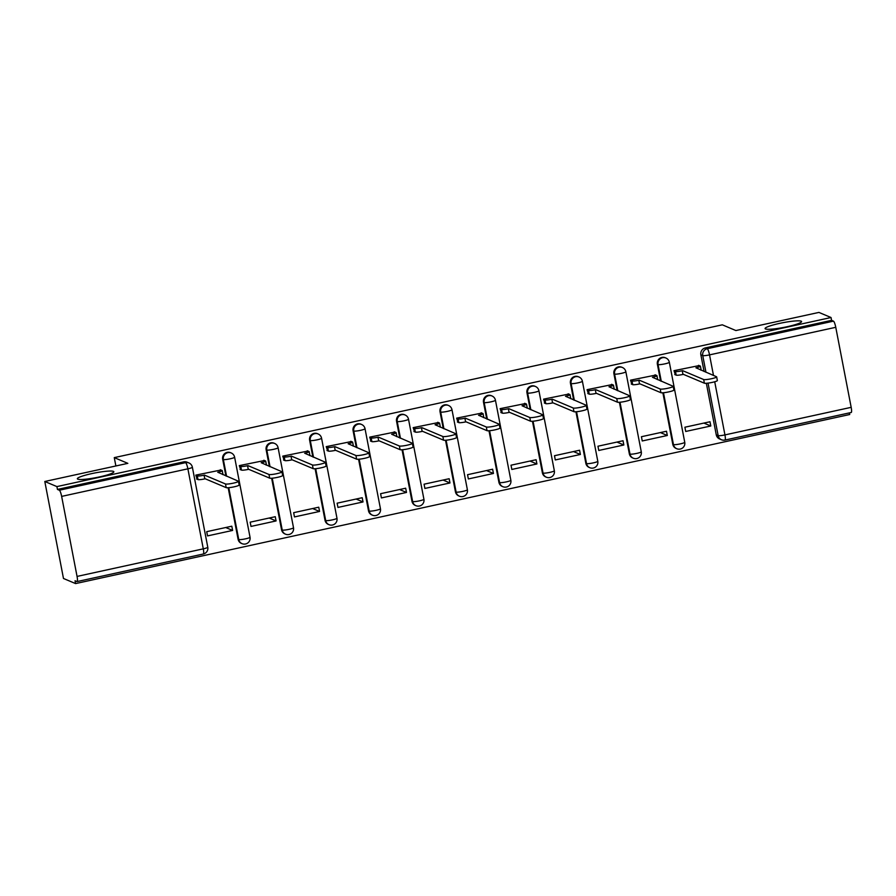 <?xml version="1.0" encoding="UTF-8"?>
<svg xmlns="http://www.w3.org/2000/svg" width="896" height="896" viewBox="0 0 896 896"><rect width="100%" height="100%" fill="white"/><g stroke="black" fill="none" stroke-linecap="round" stroke-linejoin="round"><path stroke-width="1.34" d="M113.434 471.374A18.581 2.397 169.1 0 1 113.848 471.755A18.581 2.397 169.1 0 1 97.787 477.277A18.581 2.397 169.1 0 1 77.762 479.158A18.581 2.397 169.1 0 1 77.347 478.778A18.581 2.397 169.1 0 1 93.419 473.256A18.581 2.397 169.1 0 1 113.434 471.374M801.17 321.16A18.581 2.397 169.1 0 1 801.584 321.541A18.581 2.397 169.1 0 1 785.523 327.062A18.581 2.397 169.1 0 1 765.498 328.955A18.581 2.397 169.1 0 1 765.083 328.574A18.581 2.397 169.1 0 1 781.155 323.053A18.581 2.397 169.1 0 1 801.17 321.16M230.507 452.67A5.813 5.656 112.9 0 0 222.678 459.234L223.35 459.514A5.813 5.656 -67.1 0 1 231.179 452.95L230.507 452.67M273.974 443.173A5.813 5.656 112.9 0 0 266.146 449.736L266.818 450.027A5.813 5.656 -67.1 0 1 274.646 443.453L273.974 443.173M317.453 433.675A5.813 5.656 112.9 0 0 309.624 440.25L310.285 440.53A5.813 5.656 -67.1 0 1 318.114 433.955L317.453 433.675M360.92 424.178A5.813 5.656 112.9 0 0 353.091 430.752L353.763 431.032A5.813 5.656 -67.1 0 1 361.592 424.469L360.92 424.178M404.387 414.691A5.813 5.656 112.9 0 0 396.558 421.254L397.23 421.534A5.813 5.656 -67.1 0 1 405.059 414.971L404.387 414.691M447.866 405.194A5.813 5.656 112.9 0 0 440.037 411.757L440.698 412.048A5.813 5.656 -67.1 0 1 448.526 405.474L447.866 405.194M491.333 395.696A5.813 5.656 112.9 0 0 483.504 402.27L484.176 402.55A5.813 5.656 -67.1 0 1 492.005 395.976L491.333 395.696M534.8 386.198A5.813 5.656 112.9 0 0 526.971 392.773L527.643 393.053A5.813 5.656 -67.1 0 1 535.472 386.49L534.8 386.198M578.278 376.712A5.813 5.656 112.9 0 0 570.45 383.275L571.11 383.555A5.813 5.656 -67.1 0 1 578.95 376.992L578.278 376.712M621.746 367.214A5.813 5.656 112.9 0 0 613.917 373.778L614.589 374.069A5.813 5.656 -67.1 0 1 622.418 367.494L621.746 367.214M665.213 357.717A5.813 5.656 112.9 0 0 657.384 364.291L658.056 364.571A5.813 5.656 -67.1 0 1 665.885 357.997L665.213 357.717M44.8 481.488L127.837 463.355L114.274 457.621L722.31 324.822L735.874 330.546L818.922 312.413L831.029 317.52L56.907 486.595L44.8 481.488L63.482 578.48L75.589 583.587L849.71 414.512L849.397 412.888M75.589 583.587L75.04 580.765L76.933 581.56A5.813 1.086 -102.3 0 0 77.078 581.571A5.813 1.086 -102.3 0 0 77.056 576.419L61.645 496.395A5.813 1.086 -102.3 0 0 59.338 490.224L185.573 462.65A5.813 5.656 -67.1 0 1 188.922 462.952L187.04 462.157A5.813 5.656 -67.1 0 0 183.691 461.854L185.573 462.65A5.813 1.086 -102.3 0 1 187.88 468.821L61.645 496.395M56.907 486.595L57.456 489.429L59.338 490.224M724.819 440.048A5.813 5.656 -67.1 0 1 721.47 439.746L719.589 438.95A5.813 5.656 -67.1 0 1 716.262 434.818L706.35 383.298M704.077 371.482L700.862 354.794L702.744 355.589A5.813 5.656 -67.1 0 1 707.224 348.712L833.459 321.149A5.813 1.086 77.7 0 1 835.766 327.309L851.178 407.333A5.813 1.086 77.7 0 1 851.2 412.496L724.965 440.07A5.813 1.086 77.7 0 0 724.942 434.907L851.178 407.333M833.459 321.149L831.578 320.354L831.029 317.52M699.16 365.579L674.005 370.675L675.371 374.797M710.797 425.992L709.979 421.747L684.902 427.224L685.709 431.469L710.797 425.992L703.886 423.08M667.318 435.49L666.501 431.245L641.424 436.722L642.242 440.966L667.318 435.49L660.419 432.578M655.693 375.077L630.538 380.173L631.893 384.294M623.851 444.987L623.034 440.742L597.957 446.219L598.774 450.464L623.851 444.987L616.952 442.075M612.214 384.563L587.07 389.67L588.426 393.792M580.384 454.474L579.566 450.24L554.49 455.717L555.296 459.95L580.384 454.474L573.474 451.562M568.747 394.061L543.592 399.157L544.958 403.278M536.906 463.971L536.088 459.726L511.011 465.203L511.829 469.448L536.906 463.971L530.006 461.059M525.28 403.558L500.125 408.654L501.48 412.776M493.438 473.469L492.621 469.224L467.544 474.701L468.362 478.946L493.438 473.469L486.539 470.557M481.802 413.056L456.646 418.152L458.013 422.274M449.971 482.966L449.154 478.722L424.077 484.198L424.883 488.443L449.971 482.966L443.061 480.043M438.334 422.542L413.179 427.638L414.546 431.771M406.493 492.453L405.675 488.219L380.598 493.696L381.416 497.93L406.493 492.453L399.594 489.541M394.867 432.04L369.712 437.136L371.067 441.258M363.026 501.95L362.208 497.706L337.131 503.182L337.949 507.427L363.026 501.95L356.126 499.038M351.389 441.538L326.234 446.634L327.6 450.755M319.558 511.448L318.741 507.203L293.653 512.68L294.47 516.925L319.558 511.448L312.648 508.536M307.922 451.035L282.766 456.131L284.133 460.253M276.08 520.934L275.262 516.701L250.186 522.178L251.003 526.422L276.08 520.934L269.181 518.022M264.454 460.522L239.299 465.618L240.654 469.75M232.613 530.432L231.795 526.198L206.718 531.675L207.536 535.909L232.613 530.432L225.714 527.52M220.976 470.019L195.821 475.115L197.187 479.237M238.09 539.258L238.75 539.538A5.813 5.656 -67.1 0 0 242.077 543.67L241.405 543.39A5.813 5.656 112.9 0 1 238.09 539.258L228.166 487.738M225.893 475.933L222.678 459.234M281.557 529.76L282.229 530.04A5.813 5.656 -67.1 0 0 285.544 534.184L284.872 533.893A5.813 5.656 112.9 0 1 281.557 529.76L271.634 478.24M269.36 466.435L266.146 449.736M325.024 520.274L325.696 520.554A5.813 5.656 -67.1 0 0 329.011 524.686L328.339 524.406A5.813 5.656 112.9 0 1 325.024 520.274L315.112 468.742M312.838 456.938L309.624 440.25M368.502 510.776L369.174 511.056A5.813 5.656 -67.1 0 0 372.49 515.189L371.818 514.909A5.813 5.656 112.9 0 1 368.502 510.776L358.579 459.256M356.306 447.44L353.091 430.752M411.97 501.278L412.642 501.558A5.813 5.656 -67.1 0 0 415.957 505.691L415.285 505.411A5.813 5.656 112.9 0 1 411.97 501.278L402.046 449.758M399.773 437.954L396.558 421.254M455.437 491.781L456.109 492.061A5.813 5.656 -67.1 0 0 459.424 496.205L458.752 495.914A5.813 5.656 112.9 0 1 455.437 491.781L445.525 440.261M443.251 428.456L440.037 411.757M498.915 482.294L499.587 482.574A5.813 5.656 -67.1 0 0 502.902 486.707L502.23 486.427A5.813 5.656 112.9 0 1 498.915 482.294L488.992 430.763M486.718 418.958L483.504 402.27M542.382 472.797L543.054 473.077A5.813 5.656 -67.1 0 0 546.37 477.21L545.698 476.93A5.813 5.656 112.9 0 1 542.382 472.797L532.459 421.277M530.186 409.461L526.971 392.773M585.85 463.299L586.522 463.579A5.813 5.656 -67.1 0 0 589.837 467.712L589.165 467.432A5.813 5.656 112.9 0 1 585.85 463.299L575.938 411.779M573.664 399.974L570.45 383.275M629.328 453.802L630 454.093A5.813 5.656 -67.1 0 0 633.315 458.226L632.643 457.934A5.813 5.656 112.9 0 1 629.328 453.802L619.405 402.282M617.131 390.477L613.917 373.778M672.795 444.315L673.467 444.595A5.813 5.656 -67.1 0 0 676.782 448.728L676.11 448.448A5.813 5.656 112.9 0 1 672.795 444.315L662.872 392.784M660.598 380.979L657.384 364.291M115.875 465.965L114.274 457.621M57.456 489.429L183.691 461.854M831.578 320.354L705.342 347.917A5.813 5.656 112.9 0 0 700.862 354.794M674.038 370.866L675.483 371.47A5.813 0.75 -10.9 0 0 682.27 370.765L682.976 374.438A5.813 0.75 169.1 0 1 676.189 375.144L674.755 374.539M682.685 370.675L703.685 379.534A6.675 0.862 -10.9 0 0 710.875 378.851A6.675 0.862 -10.9 0 0 716.654 376.869A6.675 0.862 -10.9 0 0 716.509 376.734L695.923 367.786A5.813 0.75 -10.9 0 0 700.414 366.173L701.12 369.846A5.813 0.75 169.1 0 1 700.862 370.138M716.654 376.869L717.36 380.542A6.675 0.862 169.1 0 1 711.592 382.525A6.675 0.862 169.1 0 1 704.39 383.208L683.39 374.349M700.414 366.173A5.813 0.75 -10.9 0 0 700.28 366.05L698.544 365.322M630.571 380.352L632.005 380.957A5.813 0.75 -10.9 0 0 638.803 380.262L639.509 383.936A5.813 0.75 169.1 0 1 632.71 384.642L631.277 384.037M639.218 380.162L660.218 389.021A6.675 0.862 -10.9 0 0 667.408 388.349A6.675 0.862 -10.9 0 0 673.187 386.366A6.675 0.862 -10.9 0 0 673.03 386.232L652.456 377.272A5.813 0.75 -10.9 0 0 656.936 375.659L657.642 379.344A5.813 0.75 169.1 0 1 657.395 379.624M673.187 386.366L673.893 390.04A6.675 0.862 169.1 0 1 668.114 392.022A6.675 0.862 169.1 0 1 660.923 392.706L639.923 383.846M656.936 375.659A5.813 0.75 -10.9 0 0 656.813 375.547L655.066 374.808M587.104 389.85L588.538 390.454A5.813 0.75 -10.9 0 0 595.325 389.749L596.03 393.434A5.813 0.75 169.1 0 1 589.243 394.128L587.81 393.523M595.75 389.659L616.739 398.518A6.675 0.862 -10.9 0 0 623.941 397.846A6.675 0.862 -10.9 0 0 629.709 395.853A6.675 0.862 -10.9 0 0 629.563 395.718L608.978 386.77A5.813 0.75 -10.9 0 0 613.469 385.157L614.174 388.83A5.813 0.75 169.1 0 1 613.928 389.122M629.709 395.853L630.414 399.538A6.675 0.862 169.1 0 1 624.646 401.52A6.675 0.862 169.1 0 1 617.456 402.192L596.456 393.333M613.469 385.157A5.813 0.75 -10.9 0 0 613.334 385.045L611.598 384.306M543.626 399.347L545.07 399.952A5.813 0.75 -10.9 0 0 551.858 399.246L552.563 402.92A5.813 0.75 169.1 0 1 545.776 403.626L544.342 403.021M552.272 399.157L573.272 408.016A6.675 0.862 -10.9 0 0 580.462 407.333A6.675 0.862 -10.9 0 0 586.242 405.35A6.675 0.862 -10.9 0 0 586.096 405.216L565.51 396.267A5.813 0.75 -10.9 0 0 570.002 394.654L570.707 398.328A5.813 0.75 169.1 0 1 570.45 398.619M586.242 405.35L586.947 409.024A6.675 0.862 169.1 0 1 581.179 411.018A6.675 0.862 169.1 0 1 573.978 411.69L552.978 402.83M570.002 394.654A5.813 0.75 -10.9 0 0 569.867 394.531L568.131 393.803M500.158 408.845L501.592 409.45A5.813 0.75 -10.9 0 0 508.39 408.744L509.096 412.418A5.813 0.75 169.1 0 1 502.298 413.123L500.864 412.518M508.805 408.654L529.805 417.514A6.675 0.862 -10.9 0 0 536.995 416.83A6.675 0.862 -10.9 0 0 542.763 414.848A6.675 0.862 -10.9 0 0 542.618 414.714L522.043 405.765A5.813 0.75 -10.9 0 0 526.523 404.152L527.229 407.826A5.813 0.75 169.1 0 1 526.982 408.117M542.763 414.848L543.48 418.522A6.675 0.862 169.1 0 1 537.701 420.504A6.675 0.862 169.1 0 1 530.51 421.187L509.51 412.328M526.523 404.152A5.813 0.75 -10.9 0 0 526.4 404.029L524.653 403.301M456.691 418.331L458.125 418.936A5.813 0.75 -10.9 0 0 464.912 418.242L465.618 421.915A5.813 0.75 169.1 0 1 458.83 422.621L457.397 422.016M465.338 418.141L486.326 427A6.675 0.862 -10.9 0 0 493.528 426.328A6.675 0.862 -10.9 0 0 499.296 424.346A6.675 0.862 -10.9 0 0 499.15 424.2L478.565 415.251A5.813 0.75 -10.9 0 0 483.056 413.638L483.762 417.323A5.813 0.75 169.1 0 1 483.515 417.603M499.296 424.346L500.002 428.019A6.675 0.862 169.1 0 1 494.234 430.002A6.675 0.862 169.1 0 1 487.043 430.685L466.043 421.826M483.056 413.638A5.813 0.75 -10.9 0 0 482.922 413.526L481.186 412.787M413.213 427.829L414.658 428.434A5.813 0.75 -10.9 0 0 421.445 427.728L422.15 431.413A5.813 0.75 169.1 0 1 415.363 432.107L413.93 431.502M421.859 427.638L442.859 436.498A6.675 0.862 -10.9 0 0 450.05 435.826A6.675 0.862 -10.9 0 0 455.829 433.832A6.675 0.862 -10.9 0 0 455.672 433.698L435.098 424.749A5.813 0.75 -10.9 0 0 439.578 423.136L440.294 426.81A5.813 0.75 169.1 0 1 440.037 427.101M455.829 433.832L456.534 437.517A6.675 0.862 169.1 0 1 450.766 439.499A6.675 0.862 169.1 0 1 443.565 440.171L422.565 431.312M439.578 423.136A5.813 0.75 -10.9 0 0 439.454 423.024L437.718 422.285M369.746 437.326L371.179 437.931A5.813 0.75 -10.9 0 0 377.978 437.226L378.683 440.899A5.813 0.75 169.1 0 1 371.885 441.605L370.451 441M378.392 437.136L399.392 445.995A6.675 0.862 -10.9 0 0 406.582 445.312A6.675 0.862 -10.9 0 0 412.35 443.33A6.675 0.862 -10.9 0 0 412.205 443.195L391.63 434.246A5.813 0.75 -10.9 0 0 396.11 432.634L396.816 436.307A5.813 0.75 169.1 0 1 396.57 436.598M412.35 443.33L413.067 447.003A6.675 0.862 169.1 0 1 407.288 448.997A6.675 0.862 169.1 0 1 400.098 449.669L379.098 440.81M396.11 432.634A5.813 0.75 -10.9 0 0 395.987 432.51L394.24 431.782M326.278 446.824L327.712 447.429A5.813 0.75 -10.9 0 0 334.499 446.723L335.205 450.397A5.813 0.75 169.1 0 1 328.418 451.102L326.984 450.498M334.914 446.634L355.914 455.493A6.675 0.862 -10.9 0 0 363.115 454.81A6.675 0.862 -10.9 0 0 368.883 452.827A6.675 0.862 -10.9 0 0 368.738 452.693L348.152 443.744A5.813 0.75 -10.9 0 0 352.643 442.131L353.349 445.805A5.813 0.75 169.1 0 1 353.102 446.096M368.883 452.827L369.589 456.501A6.675 0.862 169.1 0 1 363.821 458.483A6.675 0.862 169.1 0 1 356.63 459.166L335.63 450.307M352.643 442.131A5.813 0.75 -10.9 0 0 352.509 442.008L350.773 441.28M282.8 456.31L284.245 456.915A5.813 0.75 -10.9 0 0 291.032 456.221L291.738 459.894A5.813 0.75 169.1 0 1 284.95 460.6L283.517 459.995M291.446 456.12L312.446 464.979A6.675 0.862 -10.9 0 0 319.637 464.307A6.675 0.862 -10.9 0 0 325.416 462.325A6.675 0.862 -10.9 0 0 325.259 462.179L304.685 453.23A5.813 0.75 -10.9 0 0 309.165 451.618L309.882 455.302A5.813 0.75 169.1 0 1 309.624 455.582M325.416 462.325L326.122 465.998A6.675 0.862 169.1 0 1 320.342 467.981A6.675 0.862 169.1 0 1 313.152 468.664L292.152 459.805M309.165 451.618A5.813 0.75 -10.9 0 0 309.042 451.506L307.306 450.766M239.333 465.808L240.766 466.413A5.813 0.75 -10.9 0 0 247.554 465.707L248.27 469.392A5.813 0.75 169.1 0 1 241.472 470.086L240.038 469.482M247.979 465.618L268.979 474.477A6.675 0.862 -10.9 0 0 276.17 473.805A6.675 0.862 -10.9 0 0 281.938 471.811A6.675 0.862 -10.9 0 0 281.792 471.677L261.218 462.728A5.813 0.75 -10.9 0 0 265.698 461.115L266.403 464.789A5.813 0.75 169.1 0 1 266.157 465.08M281.938 471.811L282.654 475.496A6.675 0.862 169.1 0 1 276.875 477.478A6.675 0.862 169.1 0 1 269.685 478.15L248.685 469.291M265.698 461.115A5.813 0.75 -10.9 0 0 265.574 460.992L263.827 460.264M195.866 475.306L197.299 475.91A5.813 0.75 -10.9 0 0 204.086 475.205L204.792 478.878A5.813 0.75 169.1 0 1 198.005 479.584L196.571 478.979M204.501 475.115L225.501 483.974A6.675 0.862 -10.9 0 0 232.702 483.291A6.675 0.862 -10.9 0 0 238.47 481.309A6.675 0.862 -10.9 0 0 238.325 481.174L217.739 472.226A5.813 0.75 -10.9 0 0 222.23 470.613L222.936 474.286A5.813 0.75 169.1 0 1 222.69 474.578M238.47 481.309L239.176 484.982A6.675 0.862 169.1 0 1 233.408 486.976A6.675 0.862 169.1 0 1 226.206 487.648L205.218 478.789M222.23 470.613A5.813 0.75 -10.9 0 0 222.096 470.49L220.36 469.762M77.056 576.419L203.291 548.845L187.88 468.821A5.813 0.75 -10.9 0 0 192.371 467.208A5.813 5.813 0 0 0 188.922 462.952M716.262 434.818L718.155 435.613L708.042 383.118M705.958 372.288L702.744 355.589A5.813 0.75 169.1 0 0 709.531 354.883L713.496 375.469M714.717 381.774L724.942 434.907A5.813 0.75 169.1 0 1 718.155 435.613A5.813 5.656 -67.1 0 0 721.47 439.746A5.813 5.813 0 0 0 724.965 440.07M835.766 327.309L709.531 354.883A5.813 1.086 -102.3 0 0 707.224 348.712L705.342 347.917M242.077 543.67A5.813 5.813 0 0 0 250.029 537.219A5.813 0.75 -10.9 0 1 245.549 538.832A5.813 0.75 -10.9 0 1 238.75 539.538L228.771 487.693M226.565 476.213L223.35 459.514A5.813 0.75 -10.9 0 0 230.138 458.808A5.813 0.75 169.1 0 0 234.618 457.206A5.813 5.813 0 0 0 231.179 452.95M285.544 534.184A5.813 5.813 0 0 0 293.507 527.733A5.813 0.75 -10.9 0 1 289.016 529.346A5.813 0.75 -10.9 0 1 282.229 530.04L272.238 478.195M270.032 466.715L266.818 450.027A5.813 0.75 -10.9 0 0 273.605 449.322A5.813 0.75 169.1 0 0 278.096 447.709A5.813 5.813 0 0 0 274.646 443.453M329.011 524.686A5.813 5.813 0 0 0 336.974 518.235A5.813 0.75 -10.9 0 1 332.483 519.848A5.813 0.75 -10.9 0 1 325.696 520.554L315.717 468.698M313.499 457.218L310.285 440.53A5.813 0.75 -10.9 0 0 317.083 439.824A5.813 0.75 169.1 0 0 321.563 438.211A5.813 5.813 0 0 0 318.114 433.955M372.49 515.189A5.813 5.813 0 0 0 380.442 508.738A5.813 0.75 -10.9 0 1 375.962 510.35A5.813 0.75 -10.9 0 1 369.174 511.056L359.184 459.2M356.978 447.731L353.763 431.032A5.813 0.75 -10.9 0 0 360.55 430.326A5.813 0.75 169.1 0 0 365.03 428.714A5.813 5.813 0 0 0 361.592 424.469M415.957 505.691A5.813 5.813 0 0 0 423.92 499.251A5.813 0.75 -10.9 0 1 419.429 500.853A5.813 0.75 -10.9 0 1 412.642 501.558L402.651 449.714M400.445 438.234L397.23 421.534A5.813 0.75 -10.9 0 0 404.018 420.829A5.813 0.75 169.1 0 0 408.509 419.227A5.813 5.813 0 0 0 405.059 414.971M459.424 496.205A5.813 5.813 0 0 0 467.387 489.754A5.813 0.75 -10.9 0 1 462.896 491.366A5.813 0.75 -10.9 0 1 456.109 492.061L446.13 440.216M443.912 428.736L440.698 412.048A5.813 0.75 -10.9 0 0 447.496 411.342A5.813 0.75 169.1 0 0 451.976 409.73A5.813 5.813 0 0 0 448.526 405.474M502.902 486.707A5.813 5.813 0 0 0 510.854 480.256A5.813 0.75 -10.9 0 1 506.374 481.869A5.813 0.75 -10.9 0 1 499.587 482.574L489.597 430.718M487.39 419.238L484.176 402.55A5.813 0.75 -10.9 0 0 490.963 401.845A5.813 0.75 169.1 0 0 495.443 400.232A5.813 5.813 0 0 0 492.005 395.976M546.37 477.21A5.813 5.813 0 0 0 554.333 470.758A5.813 0.75 -10.9 0 1 549.842 472.371A5.813 0.75 -10.9 0 1 543.054 473.077L533.064 421.221M530.858 409.752L527.643 393.053A5.813 0.75 -10.9 0 0 534.43 392.347A5.813 0.75 169.1 0 0 538.922 390.734A5.813 5.813 0 0 0 535.472 386.49M589.837 467.712A5.813 5.813 0 0 0 597.8 461.272A5.813 0.75 -10.9 0 1 593.32 462.874A5.813 0.75 -10.9 0 1 586.522 463.579L576.542 411.734M574.325 400.254L571.11 383.555A5.813 0.75 -10.9 0 0 577.909 382.861A5.813 0.75 169.1 0 0 582.389 381.248A5.813 5.813 0 0 0 578.95 376.992M633.315 458.226A5.813 5.813 0 0 0 641.267 451.774A5.813 0.75 -10.9 0 1 636.787 453.387A5.813 0.75 -10.9 0 1 630 454.093L620.01 402.237M617.803 390.757L614.589 374.069A5.813 0.75 -10.9 0 0 621.376 373.363A5.813 0.75 169.1 0 0 625.856 371.75A5.813 5.813 0 0 0 622.418 367.494M676.782 448.728A5.813 5.813 0 0 0 684.746 442.277A5.813 0.75 -10.9 0 1 680.254 443.89A5.813 0.75 -10.9 0 1 673.467 444.595L663.477 392.739M661.27 381.259L658.056 364.571A5.813 0.75 -10.9 0 0 664.843 363.866A5.813 0.75 169.1 0 0 669.334 362.253A5.813 5.813 0 0 0 665.885 357.997M207.782 547.232A5.813 0.75 -10.9 0 1 203.291 548.845A5.813 1.086 77.7 0 1 203.314 554.008A5.813 5.813 0 0 0 207.782 547.232L192.371 467.208M682.27 370.765L682.976 374.438M675.483 371.47L676.189 375.144M703.685 379.534L704.39 383.208M638.803 380.262L639.509 383.936M632.005 380.957L632.71 384.642M660.218 389.021L660.923 392.706M595.325 389.749L596.03 393.434M588.538 390.454L589.243 394.128M616.739 398.518L617.456 402.192M551.858 399.246L552.563 402.92M545.07 399.952L545.776 403.626M573.272 408.016L573.978 411.69M508.39 408.744L509.096 412.418M501.592 409.45L502.298 413.123M529.805 417.514L530.51 421.187M464.912 418.242L465.618 421.915M458.125 418.936L458.83 422.621M486.326 427L487.043 430.685M421.445 427.728L422.15 431.413M414.658 428.434L415.363 432.107M442.859 436.498L443.565 440.171M377.978 437.226L378.683 440.899M371.179 437.931L371.885 441.605M399.392 445.995L400.098 449.669M334.499 446.723L335.205 450.397M327.712 447.429L328.418 451.102M355.914 455.493L356.63 459.166M291.032 456.221L291.738 459.894M284.245 456.915L284.95 460.6M312.446 464.979L313.152 468.664M247.554 465.707L248.27 469.392M240.766 466.413L241.472 470.086M268.979 474.477L269.685 478.15M204.086 475.205L204.792 478.878M197.299 475.91L198.005 479.584M225.501 483.974L226.206 487.648M669.334 362.253L684.746 442.277M625.856 371.75L641.267 451.774M582.389 381.248L597.8 461.272M538.922 390.734L554.333 470.758M495.443 400.232L510.854 480.256M451.976 409.73L467.387 489.754M408.509 419.227L423.92 499.251M365.03 428.714L380.442 508.738M321.563 438.211L336.974 518.235M278.096 447.709L293.507 527.733M234.618 457.206L250.029 537.219M77.078 581.571L203.314 554.008"/></g></svg>
